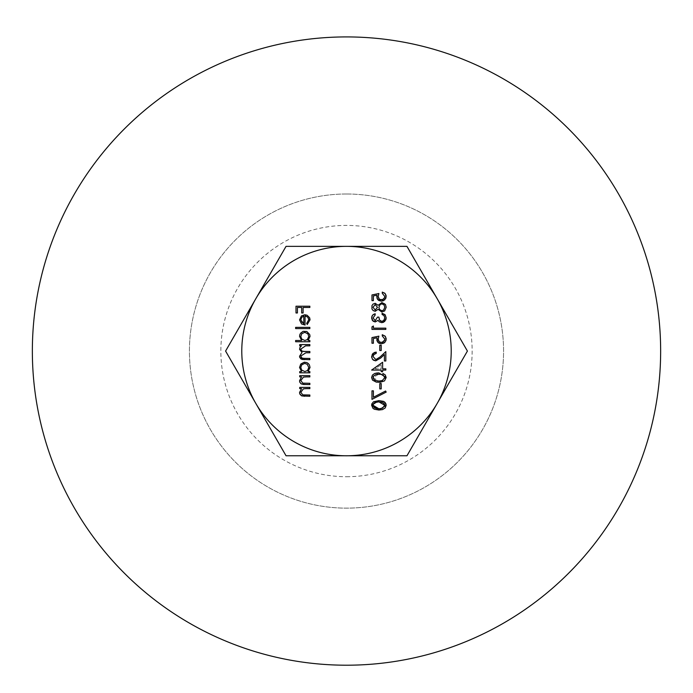 <?xml version="1.0" encoding="UTF-8"?>
<svg xmlns="http://www.w3.org/2000/svg" width="693" height="693" viewBox="0 0 693 693"><rect width="100%" height="100%" fill="white"/><g stroke="black" fill="none" stroke-linecap="round" stroke-linejoin="round"><path stroke-width="0.52" stroke-dasharray="3.46 2.6" d="M377.477 317.143L378.898 317.143M382.094 314.475L382.094 313.236M375.173 313.764L375.173 315.012M373.397 326.022L373.397 328.153L385.828 328.153L385.828 329.4L371.976 329.4L371.976 326.836L373.397 326.022M377.035 337.794L373.397 338.539L373.397 343.252L371.976 343.252L371.976 337.569L378.898 336.148M382.276 335.966L382.276 334.728M381.211 345.201L381.211 350.528L379.79 350.528L379.79 345.201L381.211 345.201M380.093 356.973L385.828 351.594L385.828 361.01L384.407 361.01L384.407 354.565L380.708 358.03M376.238 352.131L376.238 353.369M382.631 362.257L382.631 368.823L385.828 368.823L385.828 370.071L382.631 370.071L382.631 371.665L381.211 371.665L381.211 370.071L371.621 370.071L382.631 362.257M381.211 364.691L375.19 368.823L381.211 368.823L381.211 364.691L381.211 368.823L375.19 368.823L381.211 364.691M381.211 383.567L381.211 388.894L379.79 388.894L379.79 383.567L381.211 383.567M373.397 390.843L373.397 397.271L385.594 391.017L386.183 392.091L371.976 399.367L371.976 390.843L373.397 390.843M309.849 327.356L309.849 328.595L295.642 328.595L295.642 327.356L309.849 327.356M299.549 336.4L301.689 340.497L295.642 340.497L295.642 341.744L309.849 341.744L309.849 340.497L308.099 340.497L310.031 336.365L309.745 334.598L307.294 331.713L304.764 331.081L302.633 331.531L300.156 333.887L299.549 336.4M300.797 336.417L301.646 333.879L304.773 332.328L307.614 333.532L308.783 336.408L307.164 339.752L304.807 340.497L302.027 339.397L300.797 336.417M301.55 376.905L299.731 376.905L299.731 375.658L309.849 375.658L309.849 376.905L306.193 376.905M305.085 383.298L309.849 383.298L309.849 384.546L304.677 384.546M301.55 388.626L299.731 388.626L299.731 387.387L309.849 387.387L309.849 388.626L306.193 388.626M305.085 395.019L309.849 395.019L309.849 396.266L304.677 396.266M286.044 455.777L225.589 351.065L286.044 246.353L406.956 246.353L467.411 351.065L406.956 455.777L286.044 455.777M346.5 36.92A314.137 314.137 0 0 1 618.554 508.134A314.137 314.137 0 0 1 74.446 508.134A314.137 314.137 0 0 1 346.5 36.92M346.5 193.997A157.068 157.068 0 0 1 482.527 429.599A157.068 157.068 0 0 1 210.473 429.599A157.068 157.068 0 0 1 346.5 193.997A157.068 157.068 0 0 1 503.568 351.065A157.068 157.068 0 0 1 346.5 508.134A157.068 157.068 0 0 1 189.432 351.065A157.068 157.068 0 0 1 346.5 193.997M346.5 476.723A125.658 125.658 0 0 0 455.318 288.236A125.658 125.658 0 0 0 237.682 288.236A125.658 125.658 0 0 0 346.5 476.723M299.549 367.481L301.602 371.578L299.731 371.578L299.731 372.817L309.849 372.817L309.849 371.578L308.099 371.578L310.031 367.446L309.814 365.904L309.13 364.475L306.583 362.465L302.737 362.569L300.97 363.842L299.549 367.481M300.797 367.498L301.767 364.804L304.773 363.409L307.423 364.431L308.783 367.489L307.796 370.235L304.807 371.578L302.122 370.573L300.797 367.498M301.49 345.824L299.731 345.824L299.731 344.586L309.849 344.586L309.849 345.824L305.587 345.824M304.703 351.507L309.849 351.507L309.849 352.754L305.916 352.754M304.366 358.437L309.849 358.437L309.849 359.676L304.366 359.676M305.059 325.043L305.059 315.991L306.583 316.294L308.593 318.442L308.783 319.681L306.652 323.406L307.233 324.515L310.031 319.837L304.816 314.743L301.438 315.913L299.549 319.871L301.542 323.943L305.059 325.043M303.811 323.804L301.42 322.158L300.797 319.932M301.741 317.325L303.811 316.121M309.849 306.219L309.849 307.467L303.101 307.467L303.101 312.967L301.68 312.967L301.68 307.467L297.418 307.467L297.418 312.967L295.998 312.967L295.998 306.219L309.849 306.219M378.906 372.912L371.621 377.538L378.906 382.319L386.183 377.538M378.898 374.151L382.9 374.8L384.615 376.689L384.762 377.581L382.38 380.552L378.898 381.081L373.042 377.581L378.898 374.151M375.173 303.291L372.869 304.27L371.647 306.826L371.985 309.078L373.492 310.793L375.216 311.278L378.109 309.312L381.791 311.989L384.658 310.94L386.183 307.268L385.932 305.483L384.563 303.534L381.904 302.581L378.109 305.31L375.173 303.291M373.042 307.276L375.19 304.53L377.477 307.328L375.164 310.04L373.042 307.276M378.898 307.363L380.015 304.634L381.947 303.82L384.121 304.981L384.762 307.276L383.766 309.927L381.817 310.75L379.582 309.502L378.898 307.363M377.035 295.166L373.397 295.911L373.397 300.623L371.976 300.623L371.976 294.941L378.898 293.52M382.276 293.347L382.276 292.099"/><path stroke-width="1.04" d="M371.621 405.249L372.964 408.316L374.367 409.234L378.906 410.031L386.183 405.249L385.81 403.525L383.558 401.386L378.906 400.615L371.621 405.249L371.872 403.82L373.518 401.793L378.906 400.615L383.74 401.472L385.143 402.52L386.183 405.249L385.204 407.943L382.501 409.598L378.906 410.031L371.621 405.249M382.38 408.264L384.762 405.284L384.459 404.019L382.649 402.39L378.898 401.853L375.199 402.373L373.536 403.698L373.042 405.284L373.977 407.406L375.052 408.116L378.898 408.783L382.38 408.264L378.898 408.783L373.042 405.284L373.319 404.08L374.826 402.546L378.898 401.853L384.762 405.284L382.38 408.264M377.477 317.143L375.216 320.694L373.042 317.905L375.173 315.012L375.173 313.764L373.501 314.431L372.375 315.488L371.621 317.888L373.146 321.197L375.216 321.942L378.066 320.322L379.253 321.821L381.713 322.652L383.532 322.245L385.854 319.733L386.183 317.853L385.178 314.865L382.094 313.236L382.094 314.475L384.009 315.566L384.762 317.879L383.965 320.348L381.834 321.405L379.617 320.166L378.898 317.143L377.477 317.143L375.216 320.694L373.042 317.905L375.173 315.012M378.898 317.143L379.392 319.776L380.509 321.024L381.834 321.405L383.74 320.59L384.762 317.879L384.009 315.566L382.094 314.475M382.094 313.236L384.97 314.631L386.183 317.853L384.719 321.448L381.713 322.652L379.253 321.821L378.066 320.322L375.216 321.942L372.392 320.409L371.621 318.061L371.95 316.233L372.851 314.934L375.173 313.764M385.828 328.153L373.397 328.153L373.397 326.022L371.976 326.836L371.976 329.4L385.828 329.4L385.828 328.153M378.898 336.148L378.187 339.198L378.898 336.148L371.976 337.569L371.976 343.252L373.397 343.252L373.397 338.539L377.035 337.794L377.408 341.77L379.088 343.295L381.306 343.78L384.832 342.411L386.14 339.709L385.395 336.469L382.276 334.728L382.276 335.966L384.762 339.024L384.563 340.228L381.947 342.481L379.288 341.866L378.187 339.198L378.802 341.337L380.128 342.351L382.597 342.29L384.459 340.48L384.762 339.024L382.276 335.966M382.276 334.728L385.143 336.157L386.157 338.453L385.923 340.661L384.026 343.035L381.306 343.78L378.335 342.81L376.879 340.471L377.035 337.794M379.79 350.528L381.211 350.528L381.211 345.201L379.79 345.201L379.79 350.528M380.093 356.973L375.849 359.589L373.042 356.583L373.622 354.686L376.238 353.369L376.238 352.131L373.077 353.326L371.621 356.644L372.453 359.243L373.579 360.239L375.736 360.836L380.708 358.03L384.407 354.565L384.407 361.01L385.828 361.01L385.828 351.594L380.093 356.973L375.849 359.589L373.042 356.583L373.951 354.314L376.238 353.369M380.708 358.03L375.736 360.836L372.669 359.494L371.647 357.198L372.332 354.175L374.489 352.46L376.238 352.131M385.828 368.823L382.631 368.823L382.631 362.257L371.621 370.071L381.211 370.071L381.211 371.665L382.631 371.665L382.631 370.071L385.828 370.071L385.828 368.823M379.79 388.894L381.211 388.894L381.211 383.567L379.79 383.567L379.79 388.894M385.594 391.017L373.397 397.271L373.397 390.843L371.976 390.843L371.976 399.367L386.183 392.091L385.594 391.017M295.642 328.595L309.849 328.595L309.849 327.356L295.642 327.356L295.642 328.595M295.642 340.497L301.689 340.497L299.549 336.4L299.8 334.736L300.58 333.22L303.118 331.341L306.808 331.479L309.719 334.537L310.031 336.365L308.099 340.497L309.849 340.497L309.849 341.744L295.642 341.744L295.642 340.497M308.783 336.408L307.874 333.827L304.773 332.328L301.845 333.636L300.797 336.417L301.68 339.024L304.807 340.497L307.389 339.579L308.783 336.408M306.193 376.905L309.849 376.905L309.849 375.658L299.731 375.658L299.731 376.905L301.55 376.905L299.549 380.76L299.74 382.008L300.961 383.705L303.43 384.494L309.849 384.546L309.849 383.298L302.789 383.151L300.797 380.544L303.473 377.096L306.193 376.905L303.473 377.096L300.797 380.544L302.789 383.151L305.085 383.298M304.677 384.546L301.36 383.965L299.904 382.406L299.549 380.76L301.55 376.905M306.193 388.626L309.849 388.626L309.849 387.387L299.731 387.387L299.731 388.626L301.55 388.626L299.549 392.481L299.757 393.771L301.897 395.928L309.849 396.266L309.849 395.019L302.789 394.871L300.797 392.264L303.473 388.816L306.193 388.626L303.473 388.816L300.797 392.264L302.789 394.871L305.085 395.019M304.677 396.266L301.472 395.746L299.965 394.248L299.549 392.481L301.55 388.626M437.188 403.421A104.712 104.712 0 0 0 346.5 246.353A104.712 104.712 0 0 0 255.812 403.421A104.712 104.712 0 0 0 437.188 403.421L406.956 455.777L286.044 455.777L225.589 351.065L286.044 246.353L406.956 246.353L467.411 351.065L437.188 403.421M346.5 36.92A314.137 314.137 0 0 1 618.554 508.134A314.137 314.137 0 0 1 74.446 508.134A314.137 314.137 0 0 1 346.5 36.92M299.731 371.578L301.602 371.578L299.549 367.481L300.736 364.111L304.296 362.188L306.843 362.569L308.272 363.496L309.39 364.89L310.031 367.446L308.099 371.578L309.849 371.578L309.849 372.817L299.731 372.817L299.731 371.578M308.783 367.489L307.259 364.301L304.773 363.409L301.845 364.717L300.797 367.316L301.585 369.984L304.807 371.578L307.553 370.504L308.783 367.489M305.587 345.824L309.849 345.824L309.849 344.586L299.731 344.586L299.731 345.824L301.49 345.824L300.06 347.228L299.549 349.315L301.992 352.538L299.549 356.254L299.714 357.337L301.992 359.433L309.849 359.676L309.849 358.437L302.616 358.324L301.351 357.64L300.797 356.037L305.916 352.754L309.849 352.754L309.849 351.507L302.737 351.394L301.351 350.684L300.797 349.099L305.587 345.824L300.797 349.099L301.819 351.082L304.703 351.507M305.916 352.754L300.797 356.037L301.793 358.021L304.366 358.437M304.366 359.676L300.935 358.965L299.697 357.276L299.549 356.254L301.992 352.538L299.549 349.315L300.06 347.228L301.49 345.824M308.783 319.681L307.735 317.073L305.059 315.991L305.059 325.043L301.542 323.943L299.549 319.871L301.438 315.913L304.816 314.743L307.103 315.237L309.676 317.818L310.031 319.837L307.233 324.515L306.652 323.406L308.783 319.681M301.741 317.325L300.797 319.932L303.811 323.804L303.811 316.121L301.741 317.325L300.797 319.932M303.811 316.121L303.811 323.804M303.101 307.467L309.849 307.467L309.849 306.219L295.998 306.219L295.998 312.967L297.418 312.967L297.418 307.467L301.68 307.467L301.68 312.967L303.101 312.967L303.101 307.467M386.183 377.538L384.502 380.899L380.18 382.276L376.299 382.12L372.513 380.128L371.621 377.538L372.427 375.104L374.653 373.501L376.975 372.999L378.906 372.912L386.183 377.538L385.247 374.93L382.831 373.397M382.38 380.552L384.762 377.581L383.03 374.87L381.202 374.298L376.23 374.367L373.466 376.1L373.31 378.768L374.956 380.362L378.898 381.081L382.38 380.552M375.216 311.278L373.18 310.585L371.942 308.983L371.959 305.604L373.025 304.132L375.173 303.291L378.109 305.31L381.904 302.581L385.429 304.426L386.183 307.268L384.658 310.94L381.791 311.989L378.109 309.312L375.216 311.278M377.477 307.328L375.19 304.53L373.042 307.276L375.164 310.04L377.477 307.328M384.762 307.276L384.165 305.041L381.947 303.82L380.128 304.53L378.898 307.363L379.599 309.52L381.817 310.75L383.636 310.048L384.762 307.276M378.898 293.52L378.187 296.578L378.898 293.52L371.976 294.941L371.976 300.623L373.397 300.623L373.397 295.911L377.035 295.166L376.767 296.803L377.746 299.619L381.306 301.16L384.754 299.861L386.174 296.743L385.178 293.581L382.276 292.099L382.276 293.347L384.762 296.396L384.476 297.825L382.458 299.722L380.258 299.774L378.941 298.9L378.187 296.578L379.504 299.411L382.701 299.627L384.442 297.895L384.762 296.396L382.276 293.347M382.276 292.099L384.823 293.226L386.079 295.348L385.862 298.189L383.333 300.762L381.306 301.16L378.647 300.416L377.105 298.579L377.035 295.166"/></g></svg>
